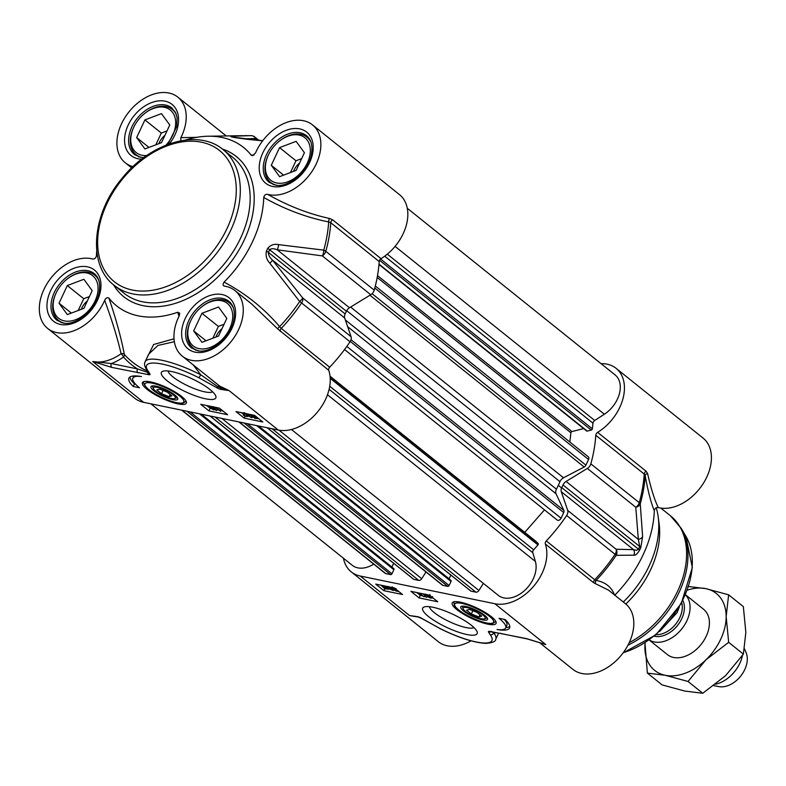 <?xml version="1.0" encoding="UTF-8"?>
<svg xmlns="http://www.w3.org/2000/svg" width="786" height="786" viewBox="0 0 786 786"><rect width="100%" height="100%" fill="white"/><g stroke="black" fill="none" stroke-linecap="round" stroke-linejoin="round"><path stroke-width="1.18" d="M169.098 396.704L161.552 393.737L156.817 389.935L159.627 389.109L167.172 392.067L171.908 395.869L169.098 396.704L170.149 394.454M161.552 393.737L163.085 390.465M161.503 142.679L144.938 148.947L136.646 137.56L144.919 119.904L161.484 113.626L169.776 125.013L161.503 142.679M167.015 130.908L161.326 133.06L155.815 144.83M144.919 119.904L161.326 133.06M136.646 137.56L148.947 147.424M164.972 135.271A14.256 9.815 -51.3 0 0 158.88 143.671M176.349 114.599A28.994 19.964 -51.3 0 0 172.331 109.451A28.994 19.964 -51.3 0 0 166.131 106.591A28.994 19.964 -51.3 0 0 145.135 113.096L144.693 113.439A27.255 18.766 128.7 0 1 172.949 112.958A27.255 18.766 128.7 0 1 166.043 145.125M146.756 155.52A27.255 18.766 128.7 0 1 141.991 155.245A27.255 18.766 128.7 0 1 133.944 126.851L133.699 127.361A28.994 19.964 -51.3 0 0 136.057 154.695A28.994 19.964 -51.3 0 0 141.952 157.495M133.944 126.851A27.255 18.766 128.7 0 1 144.693 113.439M83.906 308.338L67.341 314.606L59.048 303.219L67.311 285.564L83.876 279.285L92.168 290.673L83.906 308.338M89.417 296.568L83.729 298.719L78.217 310.49M67.311 285.564L83.729 298.719M59.048 303.219L71.349 313.083M87.374 300.93A14.256 9.815 -51.3 0 0 81.272 309.33M98.741 280.258A28.994 19.964 -51.3 0 0 94.733 275.11A28.994 19.964 -51.3 0 0 88.533 272.251A28.994 19.964 -51.3 0 0 67.537 278.755L67.095 279.099A27.255 18.766 128.7 0 1 98.034 290.005A27.255 18.766 128.7 0 1 64.383 320.904A27.255 18.766 128.7 0 1 56.337 292.51A27.255 18.766 128.7 0 1 67.095 279.099M56.337 292.51L56.091 293.021A28.994 19.964 -51.3 0 0 58.449 320.354A28.994 19.964 -51.3 0 0 64.354 323.154M218.537 336.054L201.982 342.323L193.68 330.935L201.953 313.28L218.518 307.002L226.81 318.389L218.537 336.054M224.059 324.284L218.37 326.436L212.849 338.206M201.953 313.28L218.37 326.436M193.68 330.935L205.991 340.8M222.016 328.646A14.256 9.815 -51.3 0 0 215.914 337.047M233.383 307.984A28.994 19.964 -51.3 0 0 229.374 302.826A28.994 19.964 -51.3 0 0 223.175 299.967A28.994 19.964 -51.3 0 0 202.179 306.471L201.737 306.815A27.255 18.766 128.7 0 1 232.676 317.721A27.255 18.766 128.7 0 1 199.025 348.62A27.255 18.766 128.7 0 1 190.978 320.226A27.255 18.766 128.7 0 1 201.737 306.815M190.978 320.226L190.733 320.737A28.994 19.964 -51.3 0 0 193.091 348.08A28.994 19.964 -51.3 0 0 198.986 350.87M296.145 170.395L279.58 176.663L271.288 165.276L279.561 147.621L296.125 141.342L304.418 152.73L296.145 170.395M301.657 158.625L295.968 160.776L290.456 172.547M279.561 147.621L295.968 160.776M271.288 165.276L283.589 175.14M299.613 162.987A14.256 9.815 -51.3 0 0 293.522 171.387M310.991 142.315A28.994 19.964 -51.3 0 0 306.972 137.167A28.994 19.964 -51.3 0 0 300.773 134.308A28.994 19.964 -51.3 0 0 279.777 140.812L279.335 141.156A27.255 18.766 128.7 0 1 310.274 152.062A27.255 18.766 128.7 0 1 276.623 182.961A27.255 18.766 128.7 0 1 268.576 154.567A27.255 18.766 128.7 0 1 279.335 141.156M268.576 154.567L268.331 155.078A28.994 19.964 -51.3 0 0 270.689 182.421A28.994 19.964 -51.3 0 0 276.593 185.211M96.727 250.783A101.492 69.866 -51.3 0 0 96.442 255.843C95.745 258.26 94.428 259.292 92.483 258.958A42.051 28.944 128.7 0 0 47.73 282.596A42.051 28.944 128.7 0 0 47.661 328.43A42.051 28.944 128.7 0 0 104.676 300.311C111.936 320.02 117.399 337.813 121.083 353.71A42.051 28.944 128.7 0 1 92.758 361.54L111.818 367.416L148.751 374.686A4.854 1.169 -154.9 0 0 150.067 374.185L148.397 371.454A46.394 11.181 25.1 0 1 157.701 363.338A46.394 11.181 25.1 0 1 198.927 377.781L216.327 387.439A4.195 1.012 -154.9 0 0 221.367 389.483L229.04 390.573L220.326 387.704A2.898 2.279 96.7 0 0 221.367 389.483M147.591 371.08A135.477 93.259 128.7 0 1 124.355 354.457A2.898 2.132 -10.7 0 0 121.083 353.71A2.898 0.796 -125.6 0 1 123.481 357.031A2.898 2.093 138.3 0 0 124.355 354.457C121.152 337.744 116.004 318.959 108.91 298.1C107.24 297.226 105.825 297.963 104.676 300.311M108.91 298.1A101.492 69.866 -51.3 0 0 177.705 312.258L178.982 316.296M251.756 304.054L277.792 328.97A2.898 0.825 139.6 0 1 279.629 326.622C263.998 308.328 245.478 293.492 224.079 282.115C222.595 284.375 222.792 285.721 224.688 286.173A42.051 28.944 128.7 0 1 234.916 290.545A42.051 28.944 128.7 0 1 231.192 341.458A42.051 28.944 128.7 0 1 182.303 356.146A42.051 28.944 128.7 0 1 179.296 315.667L179.709 313.142L177.705 312.258M224.059 285.976L224.688 286.173M224.079 282.115A101.492 69.866 -51.3 0 0 263.732 197.473C284.886 209.371 306.54 217.516 328.686 221.917L330.759 222.723L379.186 261.551A2.898 1.994 128.7 0 1 381.033 258.663A42.051 28.944 -51.3 0 0 399.485 194.623L312.514 124.886A42.051 28.944 128.7 0 1 312.445 170.719A42.051 28.944 128.7 0 1 267.692 194.358C265.747 194.024 264.43 195.056 263.732 197.473M254.055 154.96L251.265 155.215L252.522 155.697L255.499 153.005A42.051 28.944 128.7 0 1 312.514 124.886M251.265 155.215A101.492 69.866 -51.3 0 0 208.27 136.224A101.492 69.866 -51.3 0 0 185.525 140.046M133.001 166.632A42.051 28.944 128.7 0 1 125.259 162.771A42.051 28.944 128.7 0 1 128.983 111.867A42.051 28.944 128.7 0 1 177.872 97.169A42.051 28.944 128.7 0 1 180.878 137.648L180.79 140.773M243.719 413.072L243.994 415.273L246.018 416.197L247.089 415.873L246.499 416.59L243.198 415.096L243.238 413.328L239.74 412.336M244.122 413.24L243.994 415.273L244.711 413.741L246.735 414.664M244.662 412.679L244.711 413.741M246.264 415.676L246.598 414.9M247.364 415.283L246.499 416.59M243.414 412.67L242.982 413.839M247.639 413.957L249.742 415.096L246.873 413.976L246.627 414.536L250.921 417.209L252.031 416.973L251.432 417.612L245.821 414.379L246.382 413.574L245.821 414.379M246.873 413.976L246.627 414.536L246.883 413.976M249.516 415.067L249.26 415.607M250.41 414.527L249.712 416.02M249.85 414.851L251.638 415.676M250.921 417.209L251.481 416.03L250.921 417.209M252.208 416.58L251.432 417.612M248.337 416.216L248.199 415.588M250.046 414.458L249.742 415.096M254.104 417.405L252.502 416.344L252.67 415.205L254.458 415.814L254.104 417.405M251.667 415.273L252.67 415.205M254.792 417.749L255.155 416.158L257.651 418.309L254.792 417.749L255.46 416.334M254.811 418.044L251.677 416.177L251.048 414.664M253.279 415.077L254.546 415.381M258.653 418.643L254.654 418.368M213.37 409.093L211.326 408.651L213.32 409.044M211.355 407.315L211.1 407.855L208.811 406.784L209.076 406.244L211.355 407.315L211.1 407.855L211.346 407.315M208.811 406.784L209.076 406.244L208.811 406.784M209.557 406.116L214.136 409.231L213.625 409.879L208.035 406.627L208.585 405.851L208.035 406.627M214.44 408.592L213.625 409.879M210.54 408.484L210.471 407.885M212.495 406.726L212.2 408.239M217.368 409.084L216.681 410.547L216.071 410.42L212.849 406.794M213.468 406.922L216.681 410.547M215.865 407.423L219.687 410.479L221.072 410.675L220.512 411.304L215.109 407.266M220.404 408.956L219.687 410.479M220.886 409.339L220.483 410.213M221.475 409.811L220.768 410.754M242.304 413.131L242.953 413.652M247.786 416.089L248.317 416.197M252.591 417.071L253.141 417.189M206.639 405.517L210.432 408.396M217.054 409.761L218.626 410.086M221.112 410.597L222.91 410.97M200.754 404.309L219.392 408.14L227.606 414.723L208.958 410.891L200.754 404.309M208.958 410.891L210.157 408.337M235.967 411.559L254.615 415.391L262.819 421.974L244.171 418.132L235.967 411.559M244.171 418.132L245.094 416.167M133.286 386.506A41.756 10.061 25.1 0 1 128.943 378.115A41.756 10.061 25.1 0 1 141.46 376.563A34.8 8.381 -154.9 0 0 132.854 378.145A34.8 8.381 -154.9 0 0 139.505 387.783L133.286 386.506L134.485 383.961L135.526 384.177M129.906 377.015A41.756 10.061 -154.9 0 0 134.485 383.961M277.792 328.97L328.735 370.304A42.051 28.944 -51.3 0 1 317.171 412.395A42.051 28.944 -51.3 0 1 278.273 430.05L229.04 390.573L219.815 386.152A2.898 1.857 124.6 0 1 220.326 387.704A2.093 0.501 25.1 0 1 217.81 386.683A2.898 1.366 122.7 0 1 216.327 387.439M214.224 381.75L219.815 386.152A2.898 1.464 -52.1 0 0 217.81 386.683L200.764 374.775L198.927 377.781M193.218 364.9L200.754 374.775A49.292 11.878 -154.9 0 0 145.155 361.717C143.887 363.751 144.595 366.728 147.267 370.658A2.898 2.564 -37 0 0 147.267 370.658A2.898 2.564 -37 0 0 148.397 371.454M148.525 372.603A2.898 2.731 -20 0 0 148.534 372.623L148.534 372.623A2.898 2.731 -20 0 0 150.067 374.185M148.407 372.338A2.427 0.58 25.1 0 1 147.758 372.407A2.898 2.171 98.9 0 0 148.751 374.686M147.67 371.189A2.898 2.063 -67.1 0 1 147.758 372.407L137.511 368.929A2.898 1.985 101.6 0 0 137.963 372.8M47.661 328.43L134.632 398.178A42.051 28.944 -51.3 0 0 143.632 402.324L92.758 361.54L111.366 363.554A44.949 30.939 -51.3 0 0 123.481 357.031A138.051 95.027 -51.3 0 0 137.511 368.929L111.366 363.554A2.898 1.985 101.6 0 0 111.818 367.416M145.155 361.717L148.731 354.083L157.976 345.408L174.354 341.723M174.02 338.815L153.624 344.494L146.275 359.33M196.569 137.354L180.878 137.648M381.033 258.663L332.606 219.825L329.55 218.469A2.898 1.267 -78.9 0 0 328.686 221.917A135.634 93.367 128.7 0 1 323.763 250.135A5.797 2.407 98.4 0 1 322.319 255.892A5.797 3.989 -51.3 0 0 325.797 251.324A5.797 2.22 -164.4 0 0 323.763 250.135L278.509 244.623A5.797 2.26 96.7 0 1 277.252 249.82L322.319 255.892L370.746 294.73A5.797 3.989 -51.3 0 0 374.224 290.152A136.292 93.819 -51.3 0 0 379.186 261.551M329.55 218.469C308.495 213.871 287.873 205.834 267.692 194.358M280.307 331.466A2.898 1.994 128.7 0 1 281.26 328.391L279.629 326.622A135.634 93.367 128.7 0 0 299.692 301.519A5.797 0.511 33.9 0 1 301.608 302.964A5.797 3.989 -51.3 0 0 302.649 297.884A5.797 1.415 141.1 0 1 299.692 301.519L269.814 263.182A5.797 1.208 141.7 0 0 272.447 260.087C269.647 257.425 268.301 254.861 268.409 252.404A110.197 75.849 -51.3 0 0 269.657 249.742C271.357 248.366 273.892 248.386 277.252 249.82L349.485 307.748L370.746 294.73M278.509 244.623C274.127 243.709 270.512 244.986 267.662 248.435A109.539 75.397 128.7 0 1 266.425 251.088C265.491 255.686 266.621 259.714 269.814 263.182M246.932 139.201A5.797 2.407 95.1 0 1 247.03 139.201A5.797 2.407 95.1 0 1 247.452 139.328L262.662 140.822M244.161 135.664L251.048 135.644A5.797 5.345 90.5 0 1 255.666 138.591A5.797 3.989 -51.3 0 0 254.635 136.921A5.797 5.797 0 0 0 251.048 135.644L251.048 135.644A5.797 5.345 90.5 0 0 250.763 135.654L232.371 136.224C230.21 136.292 230.357 136.617 232.823 137.167A109.539 75.397 128.7 0 1 234.975 137.619L247.452 139.328M232.371 136.224A5.797 5.384 85.4 0 1 235.662 137.697A5.797 3.989 -77.3 0 0 235.604 137.678A5.797 3.989 -77.3 0 1 235.604 137.678A5.797 3.989 -77.3 0 0 234.975 137.619M212.613 391.821A24.838 5.983 25.1 0 1 204.802 391.86A24.838 5.983 25.1 0 1 181.271 382.428A24.838 5.983 25.1 0 1 168.125 370.982M205.608 398.816A30.055 7.241 -154.9 0 0 215.728 395.898A30.055 7.241 -154.9 0 0 191.676 378.616A30.055 7.241 -154.9 0 0 162.997 371.198A30.055 7.241 -154.9 0 0 172.419 384.541A30.055 7.241 -154.9 0 0 205.608 398.816M328.735 370.304A2.898 1.994 128.7 0 1 329.688 367.219A136.292 93.819 -51.3 0 0 350.035 341.792A5.797 3.989 -51.3 0 0 351.077 336.713L302.649 297.884L272.447 260.087L344.681 318.006A5.797 3.989 128.7 0 1 345.142 313.938L268.409 252.404A5.797 1.346 25.7 0 0 266.425 251.088M278.273 430.05L143.632 402.324M267.662 248.435A5.797 1.454 -155.5 0 1 269.657 249.742L346.39 311.276A5.797 3.989 128.7 0 1 349.485 307.748M346.39 311.276A110.197 75.849 128.7 0 1 345.142 313.938M344.681 318.006L351.077 336.713M171.25 398.433A12.183 2.938 25.1 0 1 160.236 394.091A12.183 2.938 25.1 0 1 153.368 388.559A12.183 2.938 25.1 0 1 165.61 390.249A12.183 2.938 25.1 0 1 174.738 398.571A12.183 2.938 25.1 0 1 171.25 398.433M152.808 385.857A13.48 3.252 -154.9 0 0 152.73 386.948L153.368 388.559M174.738 398.571L176.388 398.03A13.48 3.252 -154.9 0 0 177.174 397.274M176.369 396.36A14.787 3.566 -154.9 0 0 163.635 388.677A14.787 3.566 -154.9 0 0 151.767 386.024A14.787 3.566 -154.9 0 0 162.849 396.134A14.787 3.566 -154.9 0 0 177.715 398.178A14.787 3.566 -154.9 0 0 176.369 396.36M178.058 403.886A24.199 5.836 -154.9 0 0 186.41 402.304A24.199 5.836 -154.9 0 0 166.838 387.626A24.199 5.836 -154.9 0 0 143.023 381.986A24.199 5.836 -154.9 0 0 152.297 393.01A24.199 5.836 -154.9 0 0 178.058 403.886M614.642 595.307C611.685 587.152 605.515 582.19 596.132 580.422A135.634 93.367 -51.3 0 0 616.185 555.319A5.797 5.414 -86.5 0 0 616.106 549.247L567.688 510.419A5.797 3.989 128.7 0 1 566.647 515.488A136.292 93.819 128.7 0 1 546.299 540.925A2.898 1.994 -51.3 0 0 545.346 544A42.051 28.944 128.7 0 1 533.782 586.101A42.051 28.944 128.7 0 1 494.885 603.746L360.243 576.03A42.051 28.944 128.7 0 1 351.244 571.874A42.051 28.944 128.7 0 1 343.443 558.227M351.244 571.874L438.215 641.622A42.051 28.944 -51.3 0 0 471.01 640.855M360.243 576.03L409.467 615.507L418.427 617.01M527.514 638.979A2.898 1.985 -78.4 0 1 527.308 638.949A2.898 1.985 -78.4 0 1 527.249 638.939L545.7 644.53L526.699 638.664L489.757 631.384A4.854 1.169 -154.9 0 0 488.44 631.895L490.12 634.616A46.394 11.181 25.1 0 1 480.806 642.732A46.394 11.181 25.1 0 1 439.59 628.299L422.18 618.631A4.195 1.012 -154.9 0 0 417.14 616.597L409.467 615.507L414.104 616.411M432.899 607.254A30.055 7.241 -154.9 0 0 424.302 606.92A30.055 7.241 -154.9 0 0 446.841 627.454A30.055 7.241 -154.9 0 0 477.043 631.62A30.055 7.241 -154.9 0 0 460.105 617.963A30.055 7.241 -154.9 0 0 432.899 607.254M505.221 619.565A41.756 10.061 25.1 0 1 509.574 627.955A41.756 10.061 25.1 0 1 497.047 629.517A34.8 8.381 -154.9 0 0 505.663 627.935A34.8 8.381 -154.9 0 0 499.002 618.287L505.221 619.565M460.449 602.184A24.199 5.836 -154.9 0 0 452.815 602.253A24.199 5.836 -154.9 0 0 471.679 618.454A24.199 5.836 -154.9 0 0 496.192 622.571A24.199 5.836 -154.9 0 0 483.439 611.41A24.199 5.836 -154.9 0 0 460.449 602.184M402.54 594.521L383.902 590.679L375.698 584.096L394.336 587.938L402.54 594.521M437.753 601.771L419.115 597.93L410.911 591.347L429.549 595.189L437.753 601.771M462.139 609.72A14.787 3.566 -154.9 0 0 478.193 618.661A14.787 3.566 -154.9 0 0 487.497 618.444A14.787 3.566 -154.9 0 0 475.658 609.946A14.787 3.566 -154.9 0 0 461.549 606.291A14.787 3.566 -154.9 0 0 462.139 609.72M462.59 606.124A13.48 3.252 -154.9 0 0 462.512 607.214L463.151 608.826A12.183 2.938 25.1 0 1 467.257 607.647A12.183 2.938 25.1 0 1 480.708 613.434A12.183 2.938 25.1 0 1 484.52 618.837A12.183 2.938 25.1 0 1 472.907 615.831A12.183 2.938 25.1 0 1 463.151 608.826M484.52 618.837L486.17 618.297A13.48 3.252 -154.9 0 0 486.956 617.541M466.599 610.201L469.409 609.376L476.955 612.333L481.7 616.136L478.89 616.971L471.335 614.004L466.599 610.201M567.688 510.419L561.292 491.712L633.526 549.63L616.106 549.247A5.797 3.989 128.7 0 1 615.065 554.327A136.292 93.819 128.7 0 1 594.727 579.754L546.299 540.925M566.647 515.488L615.065 554.327A5.797 0.511 33.9 0 1 616.185 555.319L633.929 555.171C635.471 555.505 637.338 553.875 639.539 550.279A109.539 75.397 -51.3 0 0 640.777 547.636L642.624 536.612A5.797 4.402 -2.7 0 1 638.33 539.373L566.097 481.445L587.348 468.427L635.776 507.265L638.33 539.373L639.735 546.506A110.197 75.849 128.7 0 1 638.487 549.168L561.754 487.634A5.797 3.989 -51.3 0 0 561.292 491.712M561.754 487.634A110.197 75.849 -51.3 0 0 563.002 484.972L639.735 546.506A5.797 1.454 -155.5 0 1 640.777 547.636M566.097 481.445A5.797 3.989 -51.3 0 0 563.002 484.972M601.074 363.672A42.051 28.944 128.7 0 1 616.096 368.329A42.051 28.944 128.7 0 1 597.635 432.359A2.898 1.994 -51.3 0 0 595.798 435.257A136.292 93.819 128.7 0 1 590.836 463.858A5.797 3.989 128.7 0 1 587.348 468.427M656.271 507.815A86.991 59.883 128.7 0 1 658.177 516.756L659.12 523.731A81.194 55.894 128.7 0 1 625.813 604.012M658.177 516.756A86.991 59.883 128.7 0 1 623.298 601.988M473.929 627.533A24.838 5.983 25.1 0 1 466.118 627.582A24.838 5.983 25.1 0 1 442.587 618.15A24.838 5.983 25.1 0 1 429.441 606.694M595.798 435.257L644.215 474.086L645.178 475.717C648.047 491.378 651.083 503.03 654.286 510.664A101.492 69.866 128.7 0 1 614.78 595.159M642.624 536.612L640.256 503.934A135.634 93.367 -51.3 0 0 645.178 475.717A2.898 2.24 -10.2 0 1 647.566 473.486L646.063 471.197A2.898 1.994 -51.3 0 0 644.215 474.086A136.292 93.819 128.7 0 1 639.264 502.686L590.836 463.858M633.929 555.171A5.797 5.453 -91.7 0 0 633.526 549.63L636.581 550.357L638.487 549.168A5.797 1.346 25.7 0 1 639.539 550.279M635.776 507.265A5.797 4.421 -6 0 0 640.256 503.934A5.797 2.22 -164.4 0 0 639.264 502.686A5.797 3.989 128.7 0 1 635.776 507.265M595.808 583.988A2.898 2.682 100.3 0 1 596.132 580.422L594.727 579.754A2.898 1.994 128.7 0 0 593.764 582.829L608.521 590.148M654.286 510.664C654.984 508.247 656.31 507.206 658.255 507.55C654.532 499.857 650.975 488.499 647.566 473.486M539.334 642.457L572.856 669.338A42.051 28.944 -51.3 0 0 621.746 654.64A42.051 28.944 -51.3 0 0 625.469 603.727L608.01 589.736M658.255 507.55A42.051 28.944 -51.3 0 0 702.998 483.911A42.051 28.944 -51.3 0 0 703.067 438.067L616.096 368.329M439.423 628.211L439.462 628.328C458.032 637.554 473.388 642.565 485.522 643.37C492.291 642.938 495.701 641.572 495.75 639.264A49.292 11.878 -154.9 0 0 493.824 632.927L496.33 632.651M493.834 632.927L491.171 631.62M527.249 638.939A2.898 1.985 -78.4 0 1 526.699 638.664M527.308 638.949L501.154 633.565A2.898 1.985 -78.4 0 1 500.544 633.28M501.154 633.565L490.513 631.698A2.898 2.171 -81.1 0 1 490.503 631.698A2.898 2.171 -81.1 0 1 489.757 631.384M490.916 631.767A2.898 2.731 160 0 1 488.44 631.895M493.824 632.917A2.898 2.564 143 0 1 490.12 634.616M422.18 618.631A2.898 1.366 -57.3 0 1 421.807 618.523L439.59 628.299M421.807 618.523L417.995 616.922A2.898 2.279 -83.3 0 1 417.14 616.597M505.82 627.582A41.756 10.061 -154.9 0 0 509.8 626.511M504.17 619.348A34.8 8.381 25.1 0 1 506.852 625.381L505.663 627.935M383.902 590.679L384.776 588.802M388.923 588.92L390.013 589.146M394.317 590.031L395.27 590.227M416.786 592.565L420.304 595.385L422.662 595.867M419.115 597.93L420.304 595.385M424.637 596.269L425.393 596.427M426.955 596.751L427.859 596.938M432.094 597.802L433.066 598.008M389.679 586.985L393.639 589.657L394.356 588.125L393.806 588.93M389.286 587.063L388.805 589.195L384.875 588.842L380.935 585.177M419.901 593.204L423.625 596.643L419.783 593.558L418.977 593.823L418.594 592.929M424.853 595.817L424.391 596.8M423.733 593.99L426.071 597.193L423.114 593.862M427.122 596.387L426.69 597.321M427.702 594.806L431.435 597.409L430.875 598.185L427.319 596.554L427.27 595.798L425.324 594.806L425.835 594.157M427.319 596.554L427.27 595.798M431.681 596.888L430.875 598.185M429.136 595.1L428.999 596.152M426.277 594.54L427.898 595.788L426.346 594.55M428.115 596.721L428.37 596.181L430.659 597.252L430.384 597.792L428.115 596.721L428.37 596.181L428.115 596.721M430.659 597.252L430.384 597.792L430.64 597.242M385.484 586.12L388.805 589.195M385.366 586.631L386.958 587.692L386.8 588.832L385.012 588.223L385.366 586.631M387.803 588.763L386.8 588.832L387.233 587.918M384.668 586.277L384.315 587.879L381.809 585.727L384.668 586.277M384.099 586.042L383.48 587.378M385.671 586.808L385.012 588.223M386.486 587.338L385.906 588.586M393.088 590.463L393.639 589.657L393.088 590.463L389.718 588.94L392.587 590.06L392.843 589.5L389.748 588.016L390.328 587.653L387.439 587.063L388.029 586.425L387.439 587.063M391.359 587.329L391.271 588.449M390.131 587.506L389.885 588.046L390.328 587.653M392.587 590.06L392.843 589.5L392.587 590.06M390.662 588.478L390.406 589.038M390.033 588.272L389.718 588.94M390.023 587.437L389.748 588.016M398.915 591.612L395.751 590.964L395.466 588.763L393.452 587.84L392.371 588.164L392.971 587.447M396.743 589.873L396.232 590.708L398.335 591.151M393.452 587.84L393.226 588.38L393.472 587.84M395.417 590.64L395.466 588.763M478.89 616.971L479.932 614.731M471.335 614.004L472.867 610.732M375.315 286.025L588.301 456.823A2.898 1.994 128.7 0 1 588.567 459.515L585.914 465.165A2.898 1.994 128.7 0 1 584.175 467.012L563.513 477.78A5.797 3.989 -51.3 0 0 559.946 481.68A104.391 71.86 128.7 0 1 556.419 489.206A5.797 3.989 -51.3 0 0 556.026 493.755L563.857 510.389A2.898 1.994 128.7 0 1 563.709 512.56L561.066 518.22A2.898 1.994 128.7 0 1 557.176 520.057A2.898 1.994 128.7 0 1 557.087 519.968L344.543 349.534L557.176 520.057M583.625 428.596L571.972 431.563A1.159 0.796 -51.3 0 0 570.901 432.801L569.84 442.017M407.295 208.28L615.114 374.932A26.095 17.96 128.7 0 1 604.365 414.222L594.727 420.49A2.898 1.994 -51.3 0 0 592.978 423.192L592.33 428.822A1.159 0.796 128.7 0 1 591.259 430.07L587.23 431.092A1.159 0.796 128.7 0 1 586.611 430.993L378.96 264.479M373.704 564.132A26.095 17.96 128.7 0 1 352.236 565.281L150.892 403.827M393.521 568.494A1.159 0.796 128.7 0 1 393.874 569.693L391.959 573.77A1.159 0.796 128.7 0 1 390.652 574.615L385.798 573.613A2.898 1.994 128.7 0 1 385.179 573.328L181.704 410.164M393.678 563.297L391.929 567.05A1.159 0.796 -51.3 0 0 391.9 567.119M425.983 571.972L421.738 578.702A2.898 1.994 128.7 0 1 418.712 580.392L413.849 579.39A1.159 0.796 128.7 0 1 413.436 579.056M450.692 580.264A1.159 0.796 128.7 0 1 451.036 581.453L449.13 585.531A1.159 0.796 128.7 0 1 447.824 586.385L442.97 585.383A2.898 1.994 128.7 0 1 442.351 585.098L238.875 421.935M450.85 575.067L449.101 578.82A1.159 0.796 -51.3 0 0 449.071 578.879M483.37 583.389L478.91 590.473A2.898 1.994 128.7 0 1 475.884 592.163L471.02 591.16A1.159 0.796 128.7 0 1 470.608 590.826M535.6 541.073A1.159 0.796 128.7 0 1 535.639 541.102L538.125 543.49A1.159 0.796 128.7 0 1 537.938 544.924L533.665 549.807A2.898 1.994 -51.3 0 0 532.8 552.696L535.384 561.479A26.095 17.96 128.7 0 1 524.655 590.453A26.095 17.96 128.7 0 1 498.285 595.346L291.468 429.5M535.639 541.102A1.159 0.796 128.7 0 1 535.679 541.132L330.041 376.229L535.639 541.102M544.472 509.859L524.763 532.377M667.285 654.512A29.003 19.964 -51.3 0 0 673.573 657.45A29.003 19.964 -51.3 0 0 703.961 640.384A29.003 19.964 -51.3 0 0 703.568 609.268M645.11 642.801A49.292 33.936 -51.3 0 0 644.874 647.35A49.292 33.936 -51.3 0 0 665.221 675.282A49.292 33.936 -51.3 0 0 705.857 659.896A49.292 33.936 -51.3 0 0 726.156 616.578A49.292 33.936 -51.3 0 0 705.808 588.635A49.292 33.936 -51.3 0 0 687.318 590.158M647.379 673.101L662.087 684.891L684.911 691.081L702.753 693.262L725.557 675.695L743.379 654.119L745.845 632.366L743.34 606.615L728.632 594.815L726.156 616.578L728.671 642.329L705.857 659.896L688.045 681.472L665.221 675.282L647.379 673.101L644.962 642.899M687.966 586.444L705.808 588.635L728.632 594.815M743.379 654.119L728.671 642.329M702.753 693.262L688.045 681.472M685.461 594.855A28.994 19.964 128.7 0 1 683.977 625.882A28.994 19.964 128.7 0 1 654.227 641.936A28.994 19.964 128.7 0 1 649.285 639.971M742.495 655.426A28.994 19.964 128.7 0 1 715.702 684.203M744.46 648.794L746.101 652.635A23.197 15.966 128.7 0 1 740.638 676.166A23.197 15.966 128.7 0 1 718.866 686.61A23.197 15.966 128.7 0 1 718.63 686.561M232.872 157.475A86.991 59.883 128.7 0 1 233.668 250.832A86.991 59.883 128.7 0 1 142.63 301.804A86.991 59.883 128.7 0 1 124.021 293.207L114.176 285.318A86.991 59.883 -51.3 0 0 132.785 293.905A86.991 59.883 -51.3 0 0 223.823 242.943A86.991 59.883 -51.3 0 0 223.028 149.576L232.872 157.475M113.489 284.748A89.899 61.878 -51.3 0 0 143.081 305.666A89.899 61.878 -51.3 0 0 242.697 243.169A89.899 61.878 -51.3 0 0 222.32 149.026M272.722 186.488A32.766 22.558 -51.3 0 0 313.221 147.463A32.766 22.558 -51.3 0 0 272.683 139.112A32.766 22.558 -51.3 0 0 272.722 186.488M60.473 324.431A32.766 22.558 -51.3 0 0 100.981 285.406A32.766 22.558 -51.3 0 0 60.443 277.055A32.766 22.558 -51.3 0 0 60.473 324.431M169.324 143.887A32.766 22.558 -51.3 0 0 169.855 102.927A32.766 22.558 -51.3 0 0 129.788 122.007A32.766 22.558 -51.3 0 0 138.081 158.772A32.766 22.558 -51.3 0 0 141.755 159.165M195.115 352.148A32.766 22.558 -51.3 0 0 235.623 313.123A32.766 22.558 -51.3 0 0 195.085 304.772A32.766 22.558 -51.3 0 0 195.115 352.148M269.166 182.303A29.868 20.564 128.7 0 1 268.891 150.254A29.868 20.564 128.7 0 1 300.144 132.755A29.868 20.564 128.7 0 1 306.54 135.703C311.148 139.446 312.779 145.577 311.443 154.085C308.878 171.505 287.666 188.63 274.943 184.965L269.166 182.303M191.568 347.962A29.868 20.564 128.7 0 1 191.293 315.913A29.868 20.564 128.7 0 1 222.546 298.415A29.868 20.564 128.7 0 1 228.932 301.362C233.55 305.106 235.181 311.236 233.845 319.745C231.281 337.165 210.068 354.29 197.345 350.625L191.568 347.962M56.926 320.246A29.868 20.564 128.7 0 1 56.651 288.197A29.868 20.564 128.7 0 1 87.904 270.698A29.868 20.564 128.7 0 1 94.291 273.646C98.908 277.389 100.539 283.52 99.203 292.019C96.639 309.448 75.427 326.573 62.703 322.908L56.926 320.246M143.858 157.583L140.301 157.249L134.524 154.587A29.868 20.564 128.7 0 1 134.249 122.537A29.868 20.564 128.7 0 1 165.502 105.039A29.868 20.564 128.7 0 1 171.898 107.987L175.602 112.742L177.096 117.812L176.801 126.359L167.86 144.418M249.054 414.998L248.798 415.548M253.004 415.283L252.502 416.344M257.051 417.464L256.619 418.388M332.606 219.825A2.898 1.994 -51.3 0 0 330.759 222.723A136.292 93.819 -51.3 0 1 325.797 251.324L374.224 290.152M329.688 367.219L281.26 328.391A136.292 93.819 -51.3 0 0 301.608 302.964L350.035 341.792M232.921 137.177L233.344 137.216A5.797 3.95 100.6 0 0 232.823 137.167M242.874 138.788L255.666 138.591L257.661 140.193M181.782 397.913A21.458 5.168 -154.9 0 0 155.481 383.981A21.458 5.168 -154.9 0 0 146.943 387.891A21.458 5.168 -154.9 0 0 173.244 401.823A21.458 5.168 -154.9 0 0 181.782 397.913M201.58 142.227A84.092 57.889 128.7 0 1 227.026 228.5A84.092 57.889 128.7 0 1 132.343 290.044A84.092 57.889 128.7 0 1 106.886 203.771A84.092 57.889 128.7 0 1 201.58 142.227M494.885 603.746L545.749 644.54A42.051 28.944 -51.3 0 1 541.141 643.066M456.725 608.158A21.458 5.168 -154.9 0 0 483.026 622.099A21.458 5.168 -154.9 0 0 491.574 618.189A21.458 5.168 -154.9 0 0 465.263 604.247A21.458 5.168 -154.9 0 0 456.725 608.158M623.092 652.901L655.927 634.783L681.265 603.53L692.328 567.531L685.913 536.307A77.421 53.291 128.7 0 1 681.177 602.852A77.421 53.291 128.7 0 1 623.288 652.635M685.913 536.307L681.285 528.408A80.801 55.619 128.7 0 1 627.994 645.149M681.285 528.408L670.468 515.812A81.194 55.894 128.7 0 1 682.346 579.302A81.194 55.894 128.7 0 1 629.232 642.634M646.063 471.197L597.635 432.359M545.346 544L593.764 582.829M388.078 587.24L387.793 587.849M386.967 586.425L386.673 587.063M383.195 585.737L382.694 586.798M395.82 589.186L395.525 589.824M350.615 307.051L563.513 477.78M559.946 481.68L346.695 310.676M369.941 295.222L584.175 467.012M372.073 293.689L585.914 465.165M374.784 288.079L588.567 459.515M377.182 277.458L570.901 432.801M377.506 275.621L571.972 431.563M378.99 264.116L587.23 431.092M379.54 260.294L591.259 430.07M380.552 259.007L592.33 428.822M384.708 256.187L592.978 423.192M387.302 254.153L594.727 420.49M395.073 246.382L604.365 414.222M182.067 410.243L385.798 573.613M186.921 411.245L390.652 574.615M190.104 411.893L391.959 573.77M199.516 413.829L393.874 569.693M201.314 414.202L391.929 567.05M210.117 416.02L413.849 579.39M214.971 417.012L418.712 580.392M221.878 418.437L421.738 578.702M239.229 422.013L442.97 585.383M244.092 423.006L447.824 586.385M247.276 423.664L449.13 585.531M256.678 425.599L451.036 581.453M258.486 425.973L449.101 578.82M267.289 427.781L471.02 591.16M272.143 428.783L475.884 592.163M279.02 430.188L478.91 590.473M327.487 394.759L535.384 561.479M329.108 389.355L532.8 552.696M329.727 386.26L533.665 549.807M330.208 378.341L537.938 544.924M330.091 376.661L538.125 543.49M346.822 346.42L561.066 518.22M350.281 341.409L563.709 512.56M351.028 339.719L563.857 510.389M347.628 326.652L556.026 493.755M345.339 319.941L556.419 489.206M681.737 602.656A22.912 15.769 128.7 0 1 675.724 624.113A22.912 15.769 128.7 0 1 656.084 634.646M654.207 636.208A24.071 16.565 -51.3 0 0 654.65 636.306A24.071 16.565 -51.3 0 0 677.679 625.273A24.071 16.565 -51.3 0 0 682.857 600.475M244.161 413.937L244.456 413.308M247.57 416.56L248.278 415.028M252.355 417.553L253.072 416.03M214.558 409.84L215.276 408.307M212.633 408.13L213.34 406.598M132.854 378.145L133.875 375.944M147.267 370.638L148.426 372.21M226.23 135.949L177.872 97.169M131.665 167.899L125.259 162.771M262.75 140.704L233.344 137.216M254.635 136.921L258.869 140.311M208.27 136.224L242.962 135.683M174.983 111.583L172.331 109.451M138.7 156.827L136.057 154.695M97.385 277.242L94.733 275.11M61.102 322.486L58.449 320.354M232.027 304.958L229.374 302.826M195.743 350.202L193.091 348.08M309.625 139.299L306.972 137.167M273.341 184.543L270.689 182.421M144.074 381.534C142.797 381.701 143.583 383.715 146.422 387.586C151.767 392.607 159.853 397.107 170.66 401.086C178.039 403.238 182.097 403.955 182.843 403.247L186.086 401.214M252.365 304.546L234.916 290.545M214.165 381.701L182.303 356.146M114.176 285.318C87.423 265.236 91.834 213.792 122.125 178.255C150.49 142.521 198.17 128.373 223.028 149.576M495.868 621.48L492.635 623.514C491.545 623.937 485.709 624.025 471.934 617.904C458.405 611.233 454.75 606.704 454.367 605.603L453.856 601.801M660.8 508.07L670.468 515.812M495.75 639.264L498.648 633.074M490.503 631.698L491.24 631.394M414.094 616.411L417.995 616.922M431.936 598.136L432.654 596.603M429.284 596.053L430.001 594.521M394.15 590.394L394.857 588.861M391.487 588.341L392.204 586.808M395.299 590.099L396.016 588.567M201.177 414.173L393.766 568.612M209.98 415.99L413.603 579.272M258.348 425.943L450.938 580.382M267.152 427.761L470.775 591.043M679.399 606.841L677.06 612.687L659.66 631.453M558.296 485.335L561.597 487.988M649.216 640.02L667.461 654.65M685.5 594.776L703.745 609.405M718.866 686.61L713.796 685.657"/></g></svg>

